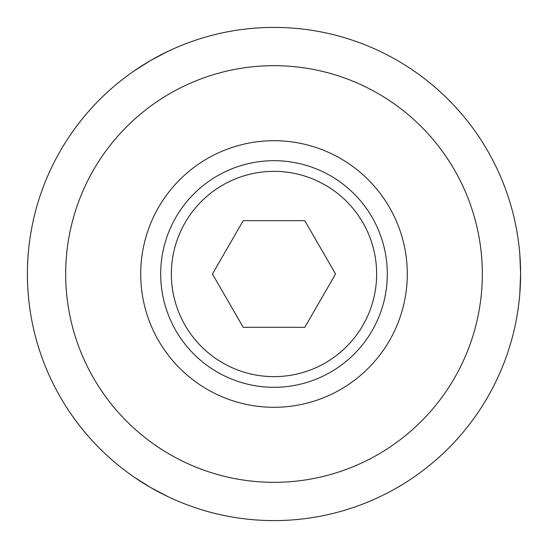 <?xml version="1.0" encoding="UTF-8"?>
<svg xmlns="http://www.w3.org/2000/svg" width="548" height="548" viewBox="0 0 548 548"><rect width="100%" height="100%" fill="white"/><g stroke="black" fill="none" stroke-linecap="round" stroke-linejoin="round"><path stroke-width="0.82" d="M519.792 254.019L520.6 274L519.792 293.981M133.801 71.13L150.7 60.438L168.414 51.149M168.414 496.851L150.7 487.562L133.801 476.87M520.6 274A246.6 246.6 0 0 0 274 27.4A246.6 246.6 0 0 0 27.4 274A246.6 246.6 0 0 0 274 520.6A246.6 246.6 0 0 0 520.6 274M482.322 274A208.322 208.322 0 0 0 274 65.678A208.322 208.322 0 0 0 65.678 274A208.322 208.322 0 0 0 274 482.322A208.322 208.322 0 0 0 482.322 274M160.694 274A113.306 113.306 0 0 1 274 160.694A113.306 113.306 0 0 1 387.306 274A113.306 113.306 0 0 1 274 387.306A113.306 113.306 0 0 1 160.694 274A113.306 113.306 0 0 1 274 160.694A113.306 113.306 0 0 1 387.306 274M407.294 274A133.294 133.294 0 0 0 274 140.706A133.294 133.294 0 0 0 140.706 274A133.294 133.294 0 0 0 274 407.294A133.294 133.294 0 0 0 407.294 274M243.216 327.32L212.432 274L243.216 220.68L304.784 220.68L335.568 274L304.784 327.32L243.216 327.32M274 376.64A102.64 102.64 0 0 1 171.36 274A102.64 102.64 0 0 1 274 171.36A102.64 102.64 0 0 1 376.64 274A102.64 102.64 0 0 1 274 376.64"/></g></svg>
